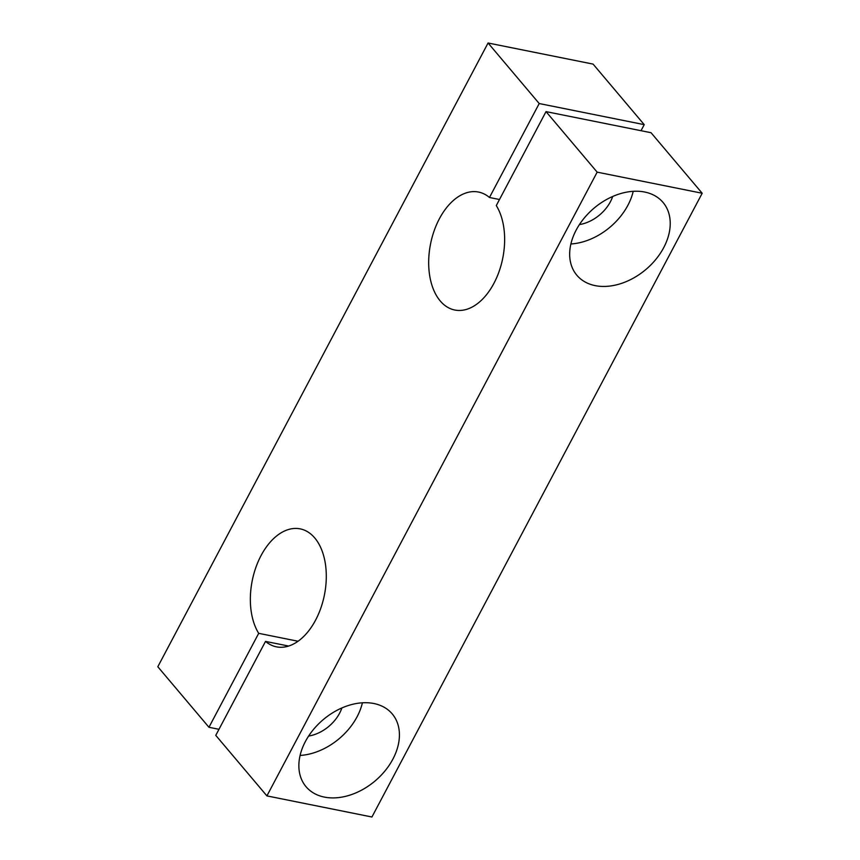 <?xml version="1.0" encoding="UTF-8"?>
<svg xmlns="http://www.w3.org/2000/svg" width="860" height="860" viewBox="0 0 860 860"><rect width="100%" height="100%" fill="white"/><g stroke="black" fill="none" stroke-linecap="round" stroke-linejoin="round"><path stroke-width="1.29" d="M218.977 729.301L208.958 727.28L157.81 666.747L488.071 43L593.088 64.102L644.226 124.646L641.022 130.698M644.226 124.646L539.209 103.544L489.469 197.488A60.168 36.797 101.4 0 0 478.515 192.049A60.168 36.797 101.4 0 0 430.581 243.788A60.168 36.797 101.4 0 0 454.811 310.03A60.168 36.797 101.4 0 0 497.865 274.781A60.168 36.797 101.4 0 0 496.284 205.561L546.025 111.617L651.041 132.719L702.19 193.253L371.928 817L266.912 795.898L215.774 735.354L265.514 641.409L288.67 646.053M298.076 641.248L258.699 633.336A60.168 36.797 101.4 0 1 257.118 564.117A60.168 36.797 101.4 0 1 300.172 528.868A60.168 36.797 101.4 0 1 324.392 595.109A60.168 36.797 101.4 0 1 276.469 646.849A60.168 36.797 101.4 0 1 265.514 641.409M612.696 196.488A33.841 24.091 -40.2 0 1 579.414 224.6M499.488 199.509L489.469 197.488M488.071 43L539.209 103.544M258.699 633.336L208.958 727.28M576.189 230.05A56.405 40.151 -40.2 0 1 663.049 202.444A56.405 40.151 -40.2 0 1 645.86 269.513A56.405 40.151 -40.2 0 1 576.856 275.243A56.405 40.151 -40.2 0 1 576.189 230.05M702.19 193.253L597.163 172.15L266.912 795.898M305.386 741.524A56.405 40.151 -40.2 0 1 392.235 713.908A56.405 40.151 -40.2 0 1 375.046 780.987A56.405 40.151 -40.2 0 1 306.052 786.717A56.405 40.151 -40.2 0 1 305.386 741.524M633.207 191.328A56.405 40.151 -40.2 0 1 570.9 243.971M546.025 111.617L597.163 172.15M341.882 707.963A33.841 24.091 -40.2 0 1 308.6 736.074M362.404 702.803A56.405 40.151 -40.2 0 1 300.086 755.445"/></g></svg>
